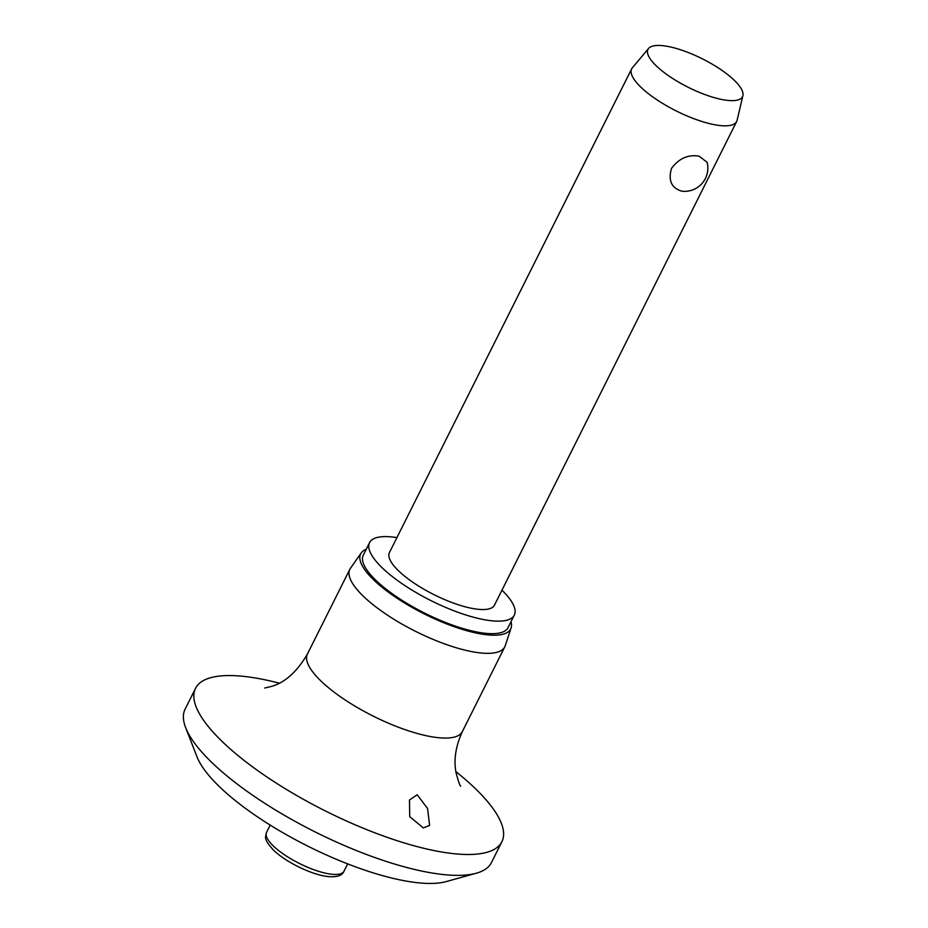 <?xml version="1.0" encoding="UTF-8"?>
<svg xmlns="http://www.w3.org/2000/svg" width="928" height="928" viewBox="0 0 928 928"><rect width="100%" height="100%" fill="white"/><g stroke="black" fill="none" stroke-linecap="round" stroke-linejoin="round"><path stroke-width="1.39" d="M455.88 771.609A171.297 51.516 -153.4 0 1 501.897 841.719L491.446 862.588A171.297 51.516 -153.4 0 1 476.354 873.202L446.171 881.6A146.833 44.161 -153.4 0 1 404.411 880.765A146.833 44.161 -153.4 0 1 197.003 756.819L185.646 727.633A171.297 51.516 -153.4 0 1 185.101 709.189L195.553 688.321A171.297 51.516 -153.4 0 1 259.376 678.693A171.297 51.516 -153.4 0 1 279.258 683.159M476.354 873.202A171.297 51.516 -153.4 0 1 427.622 872.227A171.297 51.516 -153.4 0 1 185.646 727.633M501.897 841.719A171.297 51.516 -153.4 0 1 438.074 851.359A171.297 51.516 -153.4 0 1 267.403 777.293A171.297 51.516 -153.4 0 1 195.553 688.321M423.296 827.915L409.724 816.64L409.48 800.029L417.182 794.728L427.588 808.532L429.594 825.433L423.296 827.915M511.003 621.725A83.88 25.23 -153.4 0 1 511.096 627.92L505.203 645.818A86.629 26.054 -153.4 0 1 504.762 646.886A86.629 26.054 -153.4 0 1 472.491 651.758A86.629 26.054 -153.4 0 1 386.187 614.301A86.629 26.054 -153.4 0 1 349.844 569.305A86.629 26.054 -153.4 0 1 350.436 568.307L361.247 552.879A83.88 25.23 -153.4 0 1 366.258 549.248M511.096 627.92A83.88 25.23 -153.4 0 1 479.416 633.673A83.88 25.23 -153.4 0 1 394.423 596.449A83.88 25.23 -153.4 0 1 361.247 552.879M501.955 590.196A80.945 24.348 -153.4 0 1 514.309 615.125A80.945 24.348 -153.4 0 1 484.149 619.672A80.945 24.348 -153.4 0 1 403.518 584.675A80.945 24.348 -153.4 0 1 369.564 542.636A80.945 24.348 -153.4 0 1 396.929 537.602M514.309 615.125L508.045 627.641A80.945 24.348 -153.4 0 1 477.885 632.2A80.945 24.348 -153.4 0 1 397.242 597.203A80.945 24.348 -153.4 0 1 363.289 555.164L369.564 542.636M742.899 95.63L737.11 120.257A58.731 17.667 -153.4 0 1 736.681 121.464A58.731 17.667 -153.4 0 1 714.804 124.758A58.731 17.667 -153.4 0 1 656.282 99.366A58.731 17.667 -153.4 0 1 631.655 68.858A58.731 17.667 -153.4 0 1 632.351 67.802L648.614 48.418A52.861 15.904 -153.4 0 1 667.673 46.4A52.861 15.904 -153.4 0 1 718.864 68.278A52.861 15.904 -153.4 0 1 742.899 95.63A52.861 15.904 -153.4 0 1 722.808 99.679A52.861 15.904 -153.4 0 1 668.717 75.852A52.861 15.904 -153.4 0 1 648.614 48.418M736.681 121.464L494.45 605.172A58.731 17.667 -153.4 0 1 472.572 608.478A58.731 17.667 -153.4 0 1 414.05 583.086A58.731 17.667 -153.4 0 1 389.424 552.578L631.655 68.858M681.57 191.122C671.373 187.908 668.021 180.322 671.536 168.351C678.994 158.41 688.182 154.338 699.074 156.148L707.124 162.307A23.293 23.293 0 0 1 683.205 191.319L681.57 191.122M504.762 646.886L462.341 731.612A86.629 26.054 -153.4 0 1 430.07 736.484A86.629 26.054 -153.4 0 1 343.754 699.028A86.629 26.054 -153.4 0 1 307.423 654.031L349.844 569.305M347.664 863.887L343.986 871.23A43.314 13.027 -153.4 0 1 327.839 873.666A43.314 13.027 -153.4 0 1 273.261 845.895A43.314 13.027 -153.4 0 1 266.522 832.439L270.199 825.096M264.712 688.031L272.206 686.221C285.476 682.15 297.215 671.408 307.423 654.031M343.986 871.23C342.351 875.464 337.247 877.262 328.698 876.624C312.922 875.359 285.72 862.228 273.47 850.083C263.61 839.156 265.292 837.764 266.522 832.439M462.341 731.612C455.532 746.599 453.479 760.484 456.182 773.256C458.513 781.817 460.021 786.12 460.694 786.178"/></g></svg>
